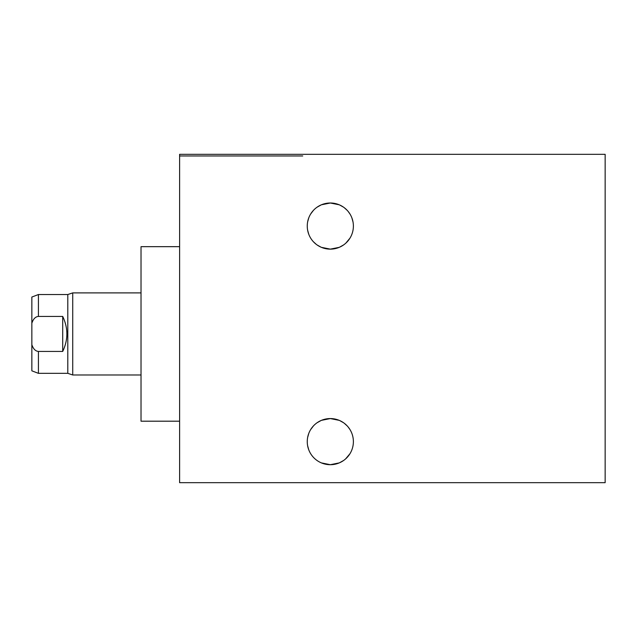 <?xml version="1.0" encoding="UTF-8"?>
<svg xmlns="http://www.w3.org/2000/svg" width="637" height="637" viewBox="0 0 637 637"><rect width="100%" height="100%" fill="white"/><g stroke="black" fill="none" stroke-linecap="round" stroke-linejoin="round"><path stroke-width="0.96" d="M179.61 154.321L179.61 482.679L605.15 482.679L605.15 154.321L179.61 154.321M321.422 462.916L330.324 464.699L321.43 462.916M308.738 449.77L307.623 445.717M307.623 445.733L308.746 449.786M339.202 462.924L330.324 464.699L339.21 462.916M339.465 462.804L343.566 460.511M345.915 458.624L349.968 453.711M349.96 453.735L345.612 458.903M343.55 460.527L339.481 462.796M353.384 441.632A23.067 23.067 0 0 1 330.324 464.699A23.067 23.067 0 0 1 307.257 441.632A23.067 23.067 0 0 1 330.324 418.565A23.067 23.067 0 0 1 353.384 441.632M339.202 420.34L330.324 418.565L339.226 420.356M339.648 420.531L343.59 422.761M344.418 423.374L347.245 425.954M348.16 427.005L350.008 429.609M349.976 429.561L348.113 426.949M347.205 425.914L344.259 423.255M343.55 422.737L339.672 420.547M330.324 418.565L321.422 420.348M321.207 420.444L317.067 422.753M313.428 425.922L310.673 429.553M308.762 433.439L307.623 437.515M326.001 248.725L321.43 247.355M321 247.164L317.075 244.95L320.976 247.156M316.231 244.329L313.42 241.773M308.738 234.209L307.623 230.156L308.746 234.225M313.412 241.757L316.342 244.417M321.422 247.347L330.324 249.139L339.202 247.355L334.632 248.733M343.55 244.966L339.481 247.236L343.566 244.95M345.915 243.063L349.968 238.15L347.189 241.805M347.157 241.837L345.612 243.334M353.384 226.071A23.067 23.067 0 0 1 330.324 249.139A23.067 23.067 0 0 1 307.257 226.071A23.067 23.067 0 0 1 330.324 203.004A23.067 23.067 0 0 1 353.384 226.071M339.202 204.78L330.324 203.004L339.226 204.796M339.648 204.971L343.59 207.2M344.418 207.813L347.245 210.393M348.16 211.444L350.008 214.048M351.903 217.934L353.025 221.979M353.017 221.971L351.895 217.902M349.976 214L348.113 211.388M347.205 210.353L344.259 207.694M343.55 207.176L339.672 204.987M330.324 203.004L321.422 204.788M321.207 204.883L317.067 207.192M313.428 210.361L310.673 213.984M308.762 217.878L307.623 221.955M302.742 155.969L179.61 155.969M179.61 421.192L141.024 421.192L141.024 246.67L179.61 246.67M141.024 374.978L72.729 374.978L72.729 292.893L141.024 292.893M72.729 374.978L67.801 373.338L67.801 294.533L38.419 294.533L38.419 316.422L62.713 316.422L62.713 351.441C68.247 339.768 68.247 328.095 62.713 316.422M72.729 292.893L67.801 294.533M67.801 373.338L38.419 373.338L38.419 351.441L62.713 351.441M38.419 316.422C35.465 316.669 33.275 318.93 31.85 323.198L31.85 344.665C33.243 348.901 35.425 351.162 38.419 351.441M38.419 373.338L31.85 370.83L31.85 344.665M31.85 323.198L31.85 297.041L38.419 294.533"/></g></svg>
